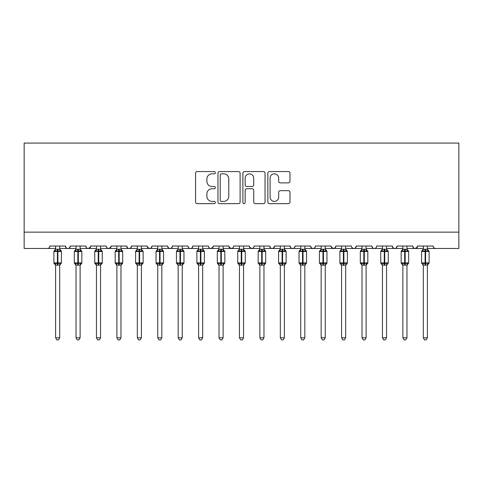 <?xml version="1.0" encoding="UTF-8"?>
<svg xmlns="http://www.w3.org/2000/svg" width="483" height="483" viewBox="0 0 483 483"><rect width="100%" height="100%" fill="white"/><g stroke="black" fill="none" stroke-linecap="round" stroke-linejoin="round"><path stroke-width="0.72" d="M215.352 172.697A1.123 1.123 0 0 0 214.229 171.574L197.185 171.574A1.606 1.606 0 0 0 195.585 173.174L195.585 202.051A1.606 1.606 0 0 0 197.185 203.651L214.229 203.651A1.123 1.123 0 0 0 215.352 202.528A1.123 1.123 0 0 0 214.229 201.405L212.025 201.405A5.132 5.132 0 0 1 206.893 196.273L206.893 193.87A5.132 5.132 0 0 1 212.025 188.732L214.229 188.732A1.123 1.123 0 0 0 215.352 187.609A1.123 1.123 0 0 0 214.229 186.486L212.025 186.486A5.132 5.132 0 0 1 206.893 181.354L206.893 178.951A5.132 5.132 0 0 1 212.025 173.82L214.229 173.82A1.123 1.123 0 0 0 215.352 172.697M288.381 182.882A1.606 1.606 0 0 0 289.981 181.276L289.981 173.174A1.606 1.606 0 0 0 288.381 171.574L269.454 171.574A1.606 1.606 0 0 0 267.848 173.174L267.848 202.051A1.606 1.606 0 0 0 269.454 203.651L288.381 203.651A1.606 1.606 0 0 0 289.981 202.051L289.981 192.264A1.606 1.606 0 0 0 288.381 190.658L280.279 190.658A1.606 1.606 0 0 0 278.673 192.264L278.673 197.118A4.293 4.293 0 0 1 274.386 201.405A4.293 4.293 0 0 1 270.094 197.118L270.094 178.106A4.293 4.293 0 0 1 274.386 173.82A4.293 4.293 0 0 1 278.673 178.106L278.673 181.276A1.606 1.606 0 0 0 280.279 182.882L288.381 182.882M24.15 232.142L458.85 232.142L458.85 143.077L24.15 143.077L24.15 248.485L47.437 248.485C48.735 248.534 49.556 247.713 49.888 246.034L65.416 246.034L66.31 247.93M240.099 173.174A1.606 1.606 0 0 0 238.493 171.574L219.566 171.574A1.606 1.606 0 0 0 217.96 173.174L217.96 202.051A1.606 1.606 0 0 0 219.566 203.651L238.493 203.651A1.606 1.606 0 0 0 240.099 202.051L240.099 173.174M244.507 171.574L263.434 171.574A1.606 1.606 0 0 1 265.04 173.174L265.04 202.051A1.606 1.606 0 0 1 263.434 203.651L255.338 203.651A1.606 1.606 0 0 1 253.732 202.051L253.732 190.338A1.606 1.606 0 0 0 252.126 188.732L246.753 188.732A1.606 1.606 0 0 0 245.147 190.338L245.147 202.528A1.123 1.123 0 0 1 244.024 203.651A1.123 1.123 0 0 1 242.901 202.528L242.901 173.174A1.606 1.606 0 0 1 244.507 171.574M59.693 248.485L67.868 248.485C66.563 248.534 65.748 247.713 65.416 246.034A2.451 2.451 0 0 0 67.868 248.485A2.451 2.451 0 0 0 70.319 246.034L85.841 246.034A2.451 2.451 0 0 0 88.292 248.485A2.451 2.451 0 0 0 90.744 246.034L106.272 246.034A2.451 2.451 0 0 0 108.723 248.485A2.451 2.451 0 0 0 111.175 246.034L126.697 246.034A2.451 2.451 0 0 0 129.148 248.485A2.451 2.451 0 0 0 131.599 246.034L147.122 246.034A2.451 2.451 0 0 0 149.573 248.485A2.451 2.451 0 0 0 152.024 246.034L167.553 246.034A2.451 2.451 0 0 0 170.004 248.485A2.451 2.451 0 0 0 172.455 246.034L187.978 246.034A2.451 2.451 0 0 0 190.429 248.485A2.451 2.451 0 0 0 192.88 246.034L208.408 246.034A2.451 2.451 0 0 0 210.86 248.485A2.451 2.451 0 0 0 213.311 246.034L228.833 246.034A2.451 2.451 0 0 0 231.285 248.485A2.451 2.451 0 0 0 233.736 246.034L249.264 246.034A2.451 2.451 0 0 0 251.715 248.485A2.451 2.451 0 0 0 254.167 246.034L269.689 246.034A2.451 2.451 0 0 0 272.14 248.485A2.451 2.451 0 0 0 274.592 246.034L290.12 246.034A2.451 2.451 0 0 0 292.571 248.485A2.451 2.451 0 0 0 295.022 246.034L310.545 246.034A2.451 2.451 0 0 0 312.996 248.485A2.451 2.451 0 0 0 315.447 246.034L330.976 246.034A2.451 2.451 0 0 0 333.427 248.485A2.451 2.451 0 0 0 335.878 246.034L351.401 246.034A2.451 2.451 0 0 0 353.852 248.485A2.451 2.451 0 0 0 356.303 246.034L371.825 246.034A2.451 2.451 0 0 0 374.277 248.485A2.451 2.451 0 0 0 376.728 246.034L392.256 246.034A2.451 2.451 0 0 0 394.708 248.485A2.451 2.451 0 0 0 397.159 246.034L412.681 246.034A2.451 2.451 0 0 0 415.132 248.485A2.451 2.451 0 0 0 417.584 246.034L433.112 246.034L433.565 247.459M417.584 246.034L416.69 247.93M406.964 248.485L415.132 248.485C413.834 248.534 413.019 247.713 412.681 246.034L413.581 247.93M386.539 248.485L394.708 248.485C396.006 248.534 396.827 247.713 397.159 246.034L396.265 247.93M392.256 246.034L393.15 247.93M366.108 248.485L374.277 248.485C372.979 248.534 372.164 247.713 371.825 246.034L372.725 247.93M345.683 248.485L353.852 248.485C355.15 248.534 355.971 247.713 356.303 246.034L355.41 247.93M335.878 246.034L334.979 247.93M330.976 246.034L331.869 247.93M310.545 246.034L311.444 247.93M284.396 248.485L292.571 248.485C291.267 248.534 290.452 247.713 290.12 246.034L291.014 247.93M274.592 246.034L273.698 247.93M263.972 248.485L272.14 248.485C270.842 248.534 270.027 247.713 269.689 246.034L270.589 247.93M249.264 246.034L250.158 247.93M228.833 246.034L229.733 247.93M213.311 246.034L212.411 247.93M182.26 248.485L190.429 248.485C191.733 248.534 192.548 247.713 192.88 246.034L191.986 247.93M161.835 248.485L170.004 248.485C171.302 248.534 172.123 247.713 172.455 246.034L171.556 247.93M167.553 246.034L168.446 247.93M141.404 248.485L149.573 248.485C150.877 248.534 151.692 247.713 152.024 246.034L151.131 247.93M147.122 246.034L148.021 247.93M120.979 248.485L129.148 248.485C130.446 248.534 131.267 247.713 131.599 246.034L130.706 247.93M137.317 248.485L129.148 248.485C127.85 248.534 127.029 247.713 126.697 246.034L127.59 247.93M111.175 246.034L110.275 247.93M90.744 246.034L89.85 247.93M76.036 248.485L67.868 248.485C69.166 248.534 69.981 247.713 70.319 246.034L69.419 247.93M433.112 246.034A2.451 2.451 0 0 0 435.563 248.485L433.982 247.912M458.85 232.142L458.85 248.485L427.389 248.485M47.437 248.485C48.741 248.534 49.556 247.713 49.888 246.034A2.451 2.451 0 0 1 47.437 248.485L55.611 248.485M80.124 248.485L88.292 248.485L90.478 247.145M96.461 248.485L88.292 248.485C86.994 248.534 86.173 247.713 85.841 246.034M100.549 248.485L108.723 248.485L110.909 247.145M116.892 248.485L108.723 248.485C107.419 248.534 106.604 247.713 106.272 246.034M157.748 248.485L149.573 248.485L147.387 247.145M178.173 248.485L170.004 248.485L168.422 247.912M198.604 248.485L190.429 248.485C189.131 248.534 188.316 247.713 187.978 246.034M202.685 248.485L210.86 248.485L213.045 247.145M219.028 248.485L210.86 248.485C209.556 248.534 208.741 247.713 208.408 246.034M223.116 248.485L231.285 248.485L232.866 247.912M239.459 248.485L231.285 248.485L229.099 247.145M243.541 248.485L251.715 248.485C253.014 248.534 253.829 247.713 254.167 246.034M259.884 248.485L251.715 248.485L249.53 247.145M280.315 248.485L272.14 248.485L273.722 247.912M300.74 248.485L292.571 248.485C293.869 248.534 294.684 247.713 295.022 246.034M304.827 248.485L312.996 248.485C314.294 248.534 315.115 247.713 315.447 246.034M321.165 248.485L312.996 248.485L311.42 247.912M325.252 248.485L333.427 248.485L335.003 247.912M341.596 248.485L333.427 248.485L331.235 247.145M362.021 248.485L353.852 248.485L352.276 247.912M382.451 248.485L374.277 248.485C375.581 248.534 376.396 247.713 376.728 246.034M402.876 248.485L394.708 248.485L393.132 247.912M423.307 248.485L415.132 248.485L417.318 247.145M221.329 173.82A1.123 1.123 0 0 0 220.206 174.943L220.206 200.282A1.123 1.123 0 0 0 221.329 201.405L223.653 201.405A5.132 5.132 0 0 0 228.785 196.273L228.785 178.951A5.132 5.132 0 0 0 223.653 173.82L221.329 173.82M253.732 178.191A4.293 4.293 0 0 0 249.439 173.898A4.293 4.293 0 0 0 245.147 178.191L245.147 184.886A1.606 1.606 0 0 0 246.753 186.486L252.126 186.486A1.606 1.606 0 0 0 253.732 184.886L253.732 178.191M61.112 250.834A0.815 0.815 0 0 1 61.407 251.468L53.891 251.468A0.815 0.815 0 0 1 54.428 250.701L53.891 251.468L53.891 262.909A0.815 0.815 0 0 0 54.428 263.676L55.014 263.066L57.405 263.646L60.284 263.066L60.641 263.591A1.799 1.715 0 0 0 59.693 265.101L55.611 265.101A1.799 1.715 0 0 0 54.664 263.591M61.407 262.909A0.815 0.815 0 0 1 60.876 263.676L61.407 262.909L61.407 251.468L61.407 262.909L57.894 262.909L57.894 250.731L55.014 251.311L54.664 250.786A1.799 1.715 180 0 0 55.611 249.276L59.693 249.276A1.799 1.715 180 0 0 60.641 250.786L60.284 251.311L57.894 250.731L57.894 249.119M59.693 265.095L59.693 337.798L55.611 337.798L55.611 265.095M59.693 246.034L59.693 249.282M55.611 246.034L55.611 249.282M55.014 251.311L55.605 249.361M59.952 250.387L60.284 251.311M55.014 263.066L55.605 265.016M60.284 263.066L59.693 265.016M59.693 337.798L58.467 339.923L56.837 339.923L55.611 337.798M76.036 265.366L74.322 262.909L81.838 262.909L81.838 251.468L81.301 250.701A0.815 0.815 0 0 1 81.838 251.468L74.322 251.468A0.815 0.815 0 0 1 74.859 250.701L74.322 251.468L74.322 262.909A0.815 0.815 0 0 0 74.859 263.676L75.445 263.066L77.835 263.646L80.715 263.066L81.066 263.591A1.799 1.715 0 0 0 80.124 265.101L76.036 265.101A1.799 1.715 0 0 0 75.094 263.591M81.838 262.909A0.815 0.815 0 0 1 81.301 263.676L81.838 262.909L81.838 251.468M76.036 249.276L80.124 249.276A1.799 1.715 180 0 0 81.066 250.786L80.715 251.311L78.324 250.731L75.445 251.311L75.094 250.786A1.799 1.715 180 0 0 76.036 249.276L76.036 246.034M96.461 265.366L94.746 262.909L102.263 262.909L102.263 251.468L101.732 250.701A0.815 0.815 0 0 1 102.263 251.468L94.746 251.468A0.815 0.815 0 0 1 95.284 250.701L94.746 251.468L94.746 262.909A0.815 0.815 0 0 0 95.284 263.676L95.869 263.066L98.26 263.646L101.14 263.066L101.49 263.591A1.799 1.715 0 0 0 100.549 265.101L96.461 265.101A1.799 1.715 0 0 0 95.519 263.591M102.263 262.909A0.815 0.815 0 0 1 101.732 263.676L102.263 262.909L102.263 251.468M96.461 249.276L100.549 249.276A1.799 1.715 180 0 0 101.49 250.786L101.14 251.311L98.749 250.731L95.869 251.311L95.519 250.786A1.799 1.715 180 0 0 96.461 249.276L96.461 246.034M116.892 265.366L115.177 262.909L122.694 262.909L122.694 251.468L122.157 250.701A0.815 0.815 0 0 1 122.694 251.468L115.177 251.468A0.815 0.815 0 0 1 115.715 250.701L115.177 251.468L115.177 262.909A0.815 0.815 0 0 0 115.715 263.676L116.3 263.066L118.691 263.646L121.571 263.066L121.921 263.591A1.799 1.715 0 0 0 120.979 265.101L116.892 265.101A1.799 1.715 0 0 0 115.95 263.591M122.694 262.909A0.815 0.815 0 0 1 122.157 263.676L122.694 262.909L122.694 251.468M116.892 249.276L120.979 249.276A1.799 1.715 180 0 0 121.921 250.786L121.571 251.311L119.18 250.731L116.3 251.311L115.95 250.786A1.799 1.715 180 0 0 116.892 249.276L116.892 246.034M137.317 265.366L135.602 262.909L143.119 262.909L143.119 251.468L142.582 250.701A0.815 0.815 0 0 1 143.119 251.468L135.602 251.468A0.815 0.815 0 0 1 136.14 250.701L135.602 251.468L135.602 262.909A0.815 0.815 0 0 0 136.14 263.676L136.725 263.066L139.116 263.646L141.996 263.066L142.346 263.591A1.799 1.715 0 0 0 141.404 265.101L137.317 265.101A1.799 1.715 0 0 0 136.375 263.591M143.119 262.909A0.815 0.815 0 0 1 142.582 263.676L143.119 262.909L143.119 251.468M137.317 249.276L141.404 249.276A1.799 1.715 180 0 0 142.346 250.786L141.996 251.311L139.605 250.731L136.725 251.311L136.375 250.786A1.799 1.715 180 0 0 137.317 249.276L137.317 246.034M80.124 265.095L80.124 337.798L76.036 337.798L76.036 265.095M80.124 246.034L80.124 249.282M75.445 251.311L76.036 249.361M80.377 250.387L80.715 251.311M75.445 263.066L76.036 265.016M80.715 263.066L80.124 265.016M80.124 337.798L78.898 339.923L77.262 339.923L76.036 337.798M100.549 265.095L100.549 337.798L96.461 337.798L96.461 265.095M100.549 246.034L100.549 249.282M95.869 251.311L96.461 249.361M100.808 250.387L101.14 251.311M95.869 263.066L96.461 265.016M101.14 263.066L100.549 265.016M100.549 337.798L99.323 339.923L97.693 339.923L96.461 337.798M120.979 265.095L120.979 337.798L116.892 337.798L116.892 265.095M120.979 246.034L120.979 249.282M116.3 251.311L116.892 249.361M121.233 250.387L121.571 251.311M116.3 263.066L116.892 265.016M121.571 263.066L120.979 265.016M120.979 337.798L119.748 339.923L118.118 339.923L116.892 337.798M141.404 265.095L141.404 337.798L137.317 337.798L137.317 265.095M141.404 246.034L141.404 249.282M136.725 251.311L137.317 249.361M141.664 250.387L141.996 251.311M136.725 263.066L137.317 265.016M141.996 263.066L141.404 265.016M141.404 337.798L140.179 339.923L138.549 339.923L137.317 337.798M157.748 265.366L156.033 262.909L163.55 262.909L163.55 251.468L163.012 250.701A0.815 0.815 0 0 1 163.55 251.468L156.033 251.468A0.815 0.815 0 0 1 156.564 250.701L156.033 251.468L156.033 262.909A0.815 0.815 0 0 0 156.564 263.676L157.156 263.066L159.547 263.646L162.427 263.066L162.777 263.591A1.799 1.715 0 0 0 161.835 265.101L157.748 265.101A1.799 1.715 0 0 0 156.8 263.591M163.55 262.909A0.815 0.815 0 0 1 163.012 263.676L163.55 262.909L163.55 251.468M157.748 249.276L161.835 249.276A1.799 1.715 180 0 0 162.777 250.786L162.427 251.311L160.036 250.731L157.156 251.311L156.8 250.786A1.799 1.715 180 0 0 157.748 249.276L157.748 246.034M161.835 265.095L161.835 337.798L157.748 337.798L157.748 265.095M161.835 246.034L161.835 249.282M157.156 251.311L157.748 249.361M162.089 250.387L162.427 251.311M157.156 263.066L157.748 265.016M162.427 263.066L161.835 265.016M161.835 337.798L160.604 339.923L158.973 339.923L157.748 337.798M178.173 265.366L176.458 262.909L183.975 262.909L183.975 251.468L183.437 250.701A0.815 0.815 0 0 1 183.975 251.468L176.458 251.468A0.815 0.815 0 0 1 176.995 250.701L176.458 251.468L176.458 262.909A0.815 0.815 0 0 0 176.995 263.676L177.581 263.066L179.972 263.646L182.852 263.066L183.202 263.591A1.799 1.715 0 0 0 182.26 265.101L178.173 265.101A1.799 1.715 0 0 0 177.231 263.591M183.975 262.909A0.815 0.815 0 0 1 183.437 263.676L183.975 262.909L183.975 251.468M178.173 249.276L182.26 249.276A1.799 1.715 180 0 0 183.202 250.786L182.852 251.311L180.461 250.731L177.581 251.311L177.231 250.786A1.799 1.715 180 0 0 178.173 249.276L178.173 246.034M182.26 265.095L182.26 337.798L178.173 337.798L178.173 265.095M182.26 246.034L182.26 249.282M177.581 251.311L178.173 249.361M182.52 250.387L182.852 251.311M177.581 263.066L178.173 265.016M182.852 263.066L182.26 265.016M182.26 337.798L181.034 339.923L179.398 339.923L178.173 337.798M198.604 265.366L196.889 262.909L204.406 262.909L204.406 251.468L203.868 250.701A0.815 0.815 0 0 1 204.406 251.468L196.889 251.468A0.815 0.815 0 0 1 197.42 250.701L196.889 251.468L196.889 262.909A0.815 0.815 0 0 0 197.42 263.676L198.012 263.066L200.397 263.646L203.283 263.066L203.633 263.591A1.799 1.715 0 0 0 202.685 265.101L198.604 265.101A1.799 1.715 0 0 0 197.656 263.591M204.406 262.909A0.815 0.815 0 0 1 203.868 263.676L204.406 262.909L204.406 251.468M198.604 249.276L202.685 249.276A1.799 1.715 180 0 0 203.633 250.786L203.283 251.311L200.892 250.731L198.012 251.311L197.656 250.786A1.799 1.715 180 0 0 198.604 249.276L198.604 246.034M202.685 265.095L202.685 337.798L198.604 337.798L198.604 265.095M202.685 246.034L202.685 249.282M198.012 251.311L198.604 249.361M202.945 250.387L203.283 251.311M198.012 263.066L198.604 265.016M203.283 263.066L202.691 265.016M202.685 337.798L201.459 339.923L199.829 339.923L198.604 337.798M219.028 265.366L217.314 262.909L224.83 262.909L224.83 251.468L224.293 250.701A0.815 0.815 0 0 1 224.83 251.468L217.314 251.468A0.815 0.815 0 0 1 217.851 250.701L217.314 251.468L217.314 262.909A0.815 0.815 0 0 0 217.851 263.676L218.437 263.066L220.828 263.646L223.707 263.066L224.058 263.591A1.799 1.715 0 0 0 223.116 265.101L219.028 265.101A1.799 1.715 0 0 0 218.087 263.591M224.83 262.909A0.815 0.815 0 0 1 224.293 263.676L224.83 262.909L224.83 251.468M219.028 249.276L223.116 249.276A1.799 1.715 180 0 0 224.058 250.786L223.707 251.311L221.317 250.731L218.437 251.311L218.087 250.786A1.799 1.715 180 0 0 219.028 249.276L219.028 246.034M223.116 265.095L223.116 337.798L219.028 337.798L219.028 265.095M223.116 246.034L223.116 249.282M218.437 251.311L219.028 249.361M223.375 250.387L223.707 251.311M218.437 263.066L219.028 265.016M223.707 263.066L223.116 265.016M223.116 337.798L221.89 339.923L220.254 339.923L219.028 337.798M239.459 265.366L237.739 262.909L245.261 262.909L245.261 251.468L244.724 250.701A0.815 0.815 0 0 1 245.261 251.468L237.739 251.468A0.815 0.815 0 0 1 238.276 250.701L237.739 251.468L237.739 262.909A0.815 0.815 0 0 0 238.276 263.676L238.862 263.066L241.252 263.646L244.138 263.066L244.489 263.591A1.799 1.715 0 0 0 243.541 265.101L239.459 265.101A1.799 1.715 0 0 0 238.511 263.591M245.261 262.909A0.815 0.815 0 0 1 244.724 263.676L245.261 262.909L245.261 251.468M239.459 249.276L243.541 249.276A1.799 1.715 180 0 0 244.489 250.786L244.138 251.311L241.748 250.731L238.862 251.311L238.511 250.786A1.799 1.715 180 0 0 239.459 249.276L239.459 246.034M243.541 265.095L243.541 337.798L239.459 337.798L239.459 265.095M243.541 246.034L243.541 249.282M238.862 251.311L239.453 249.361M243.8 250.387L244.138 251.311M238.862 263.066L239.453 265.016L238.862 263.066M244.138 263.066L243.547 265.016M243.541 337.798L242.315 339.923L240.685 339.923L239.459 337.798M259.884 265.366L258.17 262.909L265.686 262.909L265.686 251.468L265.149 250.701A0.815 0.815 0 0 1 265.686 251.468L258.17 251.468A0.815 0.815 0 0 1 258.707 250.701L258.17 251.468L258.17 262.909A0.815 0.815 0 0 0 258.707 263.676L259.293 263.066L261.683 263.646L264.563 263.066L264.913 263.591A1.799 1.715 0 0 0 263.972 265.101L259.884 265.101A1.799 1.715 0 0 0 258.942 263.591M265.686 262.909A0.815 0.815 0 0 1 265.149 263.676L265.686 262.909L265.686 251.468M259.884 249.276L263.972 249.276A1.799 1.715 180 0 0 264.913 250.786L264.563 251.311L262.172 250.731L259.293 251.311L258.942 250.786A1.799 1.715 180 0 0 259.884 249.276L259.884 246.034M263.972 265.095L263.972 337.798L259.884 337.798L259.884 265.095M263.972 246.034L263.972 249.282M259.293 251.311L259.884 249.361M264.231 250.387L264.563 251.311M259.293 263.066L259.884 265.016L259.293 263.066M264.563 263.066L263.972 265.016M263.972 337.798L262.746 339.923L261.11 339.923L259.884 337.798M280.315 265.366L278.594 262.909L286.111 262.909L286.111 251.468L285.58 250.701A0.815 0.815 0 0 1 286.111 251.468L278.594 251.468A0.815 0.815 0 0 1 279.132 250.701L278.594 251.468L278.594 262.909A0.815 0.815 0 0 0 279.132 263.676L279.717 263.066L282.108 263.646L284.988 263.066L285.344 263.591A1.799 1.715 0 0 0 284.396 265.101L280.315 265.101A1.799 1.715 0 0 0 279.367 263.591M286.111 262.909A0.815 0.815 0 0 1 285.58 263.676L286.111 262.909L286.111 251.468M280.315 249.276L284.396 249.276A1.799 1.715 180 0 0 285.344 250.786L284.988 251.311L282.603 250.731L279.717 251.311L279.367 250.786A1.799 1.715 180 0 0 280.315 249.276L280.315 246.034M284.396 265.095L284.396 337.798L280.315 337.798L280.315 265.095M284.396 246.034L284.396 249.282M279.717 251.311L280.309 249.361M284.656 250.387L284.988 251.311M279.717 263.066L280.309 265.016L279.717 263.066M284.988 263.066L284.396 265.016M284.396 337.798L283.171 339.923L281.541 339.923L280.315 337.798M300.74 265.366L299.025 262.909L306.542 262.909L306.542 251.468L306.005 250.701A0.815 0.815 0 0 1 306.542 251.468L299.025 251.468A0.815 0.815 0 0 1 299.563 250.701L299.025 251.468L299.025 262.909A0.815 0.815 0 0 0 299.563 263.676L300.148 263.066L302.539 263.646L305.419 263.066L305.769 263.591A1.799 1.715 0 0 0 304.827 265.101L300.74 265.101A1.799 1.715 0 0 0 299.798 263.591M306.542 262.909A0.815 0.815 0 0 1 306.005 263.676L306.542 262.909L306.542 251.468M300.74 249.276L304.827 249.276A1.799 1.715 180 0 0 305.769 250.786L305.419 251.311L303.028 250.731L300.148 251.311L299.798 250.786A1.799 1.715 180 0 0 300.74 249.276L300.74 246.034M304.827 265.095L304.827 337.798L300.74 337.798L300.74 265.095M304.827 246.034L304.827 249.282M300.148 251.311L300.74 249.361M305.081 250.387L305.419 251.311M300.148 263.066L300.74 265.016L300.148 263.066M305.419 263.066L304.827 265.016M304.827 337.798L303.602 339.923L301.966 339.923L300.74 337.798M321.165 265.366L319.45 262.909L326.967 262.909L326.967 251.468L326.436 250.701A0.815 0.815 0 0 1 326.967 251.468L319.45 251.468A0.815 0.815 0 0 1 319.988 250.701L319.45 251.468L319.45 262.909A0.815 0.815 0 0 0 319.988 263.676L320.573 263.066L322.964 263.646L325.844 263.066L326.2 263.591A1.799 1.715 0 0 0 325.252 265.101L321.165 265.101A1.799 1.715 0 0 0 320.223 263.591M326.967 262.909A0.815 0.815 0 0 1 326.436 263.676L326.967 262.909L326.967 251.468M321.165 249.276L325.252 249.276A1.799 1.715 180 0 0 326.2 250.786L325.844 251.311L323.453 250.731L320.573 251.311L320.223 250.786A1.799 1.715 180 0 0 321.165 249.276L321.165 246.034M325.252 265.095L325.252 337.798L321.165 337.798L321.165 265.095M325.252 246.034L325.252 249.282M320.573 251.311L321.165 249.361M325.512 250.387L325.844 251.311M320.573 263.066L321.165 265.016L320.573 263.066M325.844 263.066L325.252 265.016M325.252 337.798L324.027 339.923L322.396 339.923L321.165 337.798M341.596 265.366L339.881 262.909L347.398 262.909L347.398 251.468L346.86 250.701A0.815 0.815 0 0 1 347.398 251.468L339.881 251.468L339.881 262.909A0.815 0.815 0 0 0 340.418 263.676L341.004 263.066L343.395 263.646L346.275 263.066L346.625 263.591A1.799 1.715 0 0 0 345.683 265.101L341.596 265.101A1.799 1.715 0 0 0 340.654 263.591M347.398 262.909A0.815 0.815 0 0 1 346.86 263.676L347.398 262.909L347.398 251.468M341.596 249.276L345.683 249.276A1.799 1.715 180 0 0 346.625 250.786L346.275 251.311L343.884 250.731L341.004 251.311L340.418 250.701A0.815 0.815 0 0 0 339.881 251.468L340.654 250.786A1.799 1.715 180 0 0 341.596 249.276L341.596 246.034M345.683 265.095L345.683 337.798L341.596 337.798L341.596 265.095M345.683 246.034L345.683 249.282M341.004 251.311L341.596 249.361M345.937 250.387L346.275 251.311M341.004 263.066L341.596 265.016L341.004 263.066M346.275 263.066L345.683 265.016M345.683 337.798L344.451 339.923L342.821 339.923L341.596 337.798M362.021 265.366L360.306 262.909L367.823 262.909L367.823 251.468L367.285 250.701A0.815 0.815 0 0 1 367.823 251.468L360.306 251.468A0.815 0.815 0 0 1 360.843 250.701L360.306 251.468L360.306 262.909A0.815 0.815 0 0 0 360.843 263.676L361.429 263.066L363.82 263.646L366.7 263.066L367.05 263.591A1.799 1.715 0 0 0 366.108 265.101L362.021 265.101A1.799 1.715 0 0 0 361.079 263.591M367.823 262.909A0.815 0.815 0 0 1 367.285 263.676L367.823 262.909L367.823 251.468M362.021 249.276L366.108 249.276A1.799 1.715 180 0 0 367.05 250.786L366.7 251.311L364.309 250.731L361.429 251.311L361.079 250.786A1.799 1.715 180 0 0 362.021 249.276L362.021 246.034M366.108 265.095L366.108 337.798L362.021 337.798L362.021 265.095M366.108 246.034L366.108 249.282M361.429 251.311L362.021 249.361M366.368 250.387L366.7 251.311M361.429 263.066L362.021 265.016L361.429 263.066M366.7 263.066L366.108 265.016M366.108 337.798L364.882 339.923L363.252 339.923L362.021 337.798M382.451 265.366L380.737 262.909L388.254 262.909L388.254 251.468L387.716 250.701A0.815 0.815 0 0 1 388.254 251.468L380.737 251.468L380.737 262.909A0.815 0.815 0 0 0 381.268 263.676L381.86 263.066L384.251 263.646L387.131 263.066L387.481 263.591A1.799 1.715 0 0 0 386.539 265.101L382.451 265.101A1.799 1.715 0 0 0 381.51 263.591M388.254 262.909A0.815 0.815 0 0 1 387.716 263.676L388.254 262.909M382.451 249.276L386.539 249.276A1.799 1.715 180 0 0 387.481 250.786L387.131 251.311L384.74 250.731L381.86 251.311L381.268 250.701A0.815 0.815 0 0 0 380.737 251.468L381.51 250.786A1.799 1.715 180 0 0 382.451 249.276L382.451 246.034M386.539 265.095L386.539 337.798L382.451 337.798L382.451 265.095M386.539 246.034L386.539 249.282M381.86 251.311L382.451 249.361M386.792 250.387L387.131 251.311M381.86 263.066L382.451 265.016L381.86 263.066M387.131 263.066L386.539 265.016M386.539 337.798L385.307 339.923L383.677 339.923L382.451 337.798M402.876 265.366L401.162 262.909L408.678 262.909L408.678 251.468L408.141 250.701A0.815 0.815 0 0 1 408.678 251.468L401.162 251.468A0.815 0.815 0 0 1 401.699 250.701L401.162 251.468L401.162 262.909A0.815 0.815 0 0 0 401.699 263.676L402.285 263.066L404.676 263.646L407.555 263.066L407.906 263.591A1.799 1.715 0 0 0 406.964 265.101L402.876 265.101A1.799 1.715 0 0 0 401.934 263.591M408.678 262.909A0.815 0.815 0 0 1 408.141 263.676L408.678 262.909L408.678 251.468M402.876 249.276L406.964 249.276A1.799 1.715 180 0 0 407.906 250.786L407.555 251.311L405.165 250.731L402.285 251.311L401.934 250.786A1.799 1.715 180 0 0 402.876 249.276L402.876 246.034M406.964 265.095L406.964 337.798L402.876 337.798L402.876 265.095M406.964 246.034L406.964 249.282M402.285 251.311L402.876 249.361M407.223 250.387L407.555 251.311M402.285 263.066L402.876 265.016L402.285 263.066M407.555 263.066L406.964 265.016M406.964 337.798L405.738 339.923L404.102 339.923L402.876 337.798M423.307 265.366L421.593 262.909L429.109 262.909L429.109 251.468L428.572 250.701A0.815 0.815 0 0 1 429.109 251.468L421.593 251.468A0.815 0.815 0 0 1 422.124 250.701L421.593 251.468L421.593 262.909A0.815 0.815 0 0 0 422.124 263.676L422.716 263.066L425.106 263.646L427.986 263.066L428.336 263.591A1.799 1.715 0 0 0 427.389 265.101L423.307 265.101A1.799 1.715 0 0 0 422.359 263.591M429.109 262.909A0.815 0.815 0 0 1 428.572 263.676L429.109 262.909L429.109 251.468M423.307 249.276L427.389 249.276A1.799 1.715 180 0 0 428.336 250.786L427.986 251.311L425.595 250.731L422.716 251.311L422.359 250.786A1.799 1.715 180 0 0 423.307 249.276L423.307 246.034M427.389 265.095L427.389 337.798L423.307 337.798L423.307 265.095M427.389 246.034L427.389 249.282M422.716 251.311L423.307 249.361M427.648 250.387L427.986 251.311M422.716 263.066L423.307 265.016L422.716 263.066M427.986 263.066L427.395 265.016M427.389 337.798L426.163 339.923L424.533 339.923L423.307 337.798M57.405 249.119L57.405 265.258M55.611 265.366L53.891 262.909L57.894 262.909L57.894 265.258M77.835 249.119L77.835 265.258M78.324 265.258L78.324 249.119M98.26 249.119L98.26 265.258M98.749 265.258L98.749 249.119M118.691 249.119L118.691 265.258M119.18 265.258L119.18 249.119M139.116 249.119L139.116 265.258M139.605 265.258L139.605 249.119M159.547 249.119L159.547 265.258M160.036 265.258L160.036 249.119M179.972 249.119L179.972 265.258M180.461 265.258L180.461 249.119M200.397 249.119L200.397 265.258M200.892 265.258L200.892 249.119M220.828 249.119L220.828 265.258M221.317 265.258L221.317 249.119M241.252 249.119L241.252 265.258M241.748 265.258L241.748 249.119M261.683 249.119L261.683 265.258M262.172 265.258L262.172 249.119M282.108 249.119L282.108 265.258M282.603 265.258L282.603 249.119M302.539 249.119L302.539 265.258M303.028 265.258L303.028 249.119M322.964 249.119L322.964 265.258M323.453 265.258L323.453 249.119M343.395 249.119L343.395 265.258M343.884 265.258L343.884 249.119M363.82 249.119L363.82 265.258M364.309 265.258L364.309 249.119M384.251 249.119L384.251 265.258M384.74 265.258L384.74 249.119M404.676 249.119L404.676 265.258M405.165 265.258L405.165 249.119M425.106 249.119L425.106 265.258M425.595 265.258L425.595 249.119M59.693 249.011L61.407 251.468M54.428 250.701L55.611 249.011M60.876 263.676L59.693 265.366M74.859 250.701L76.036 249.011M81.301 250.701L80.124 249.011M81.301 263.676L80.124 265.366M95.284 250.701L96.461 249.011M101.732 250.701L100.549 249.011M101.732 263.676L100.549 265.366M115.715 250.701L116.892 249.011M122.157 250.701L120.979 249.011M122.157 263.676L120.979 265.366M136.14 250.701L137.317 249.011M142.582 250.701L141.404 249.011M142.582 263.676L141.404 265.366M156.564 250.701L157.748 249.011M163.012 250.701L161.835 249.011M163.012 263.676L161.835 265.366M176.995 250.701L178.173 249.011M183.437 250.701L182.26 249.011M183.437 263.676L182.26 265.366M197.42 250.701L198.604 249.011M203.868 250.701L202.685 249.011M203.868 263.676L202.685 265.366M217.851 250.701L219.028 249.011M224.293 250.701L223.116 249.011M224.293 263.676L223.116 265.366M238.276 250.701L239.459 249.011M244.724 250.701L243.541 249.011M244.724 263.676L243.541 265.366M258.707 250.701L259.884 249.011M265.149 250.701L263.972 249.011M265.149 263.676L263.972 265.366M279.132 250.701L280.315 249.011M285.58 250.701L284.396 249.011M285.58 263.676L284.396 265.366M299.563 250.701L300.74 249.011M306.005 250.701L304.827 249.011M306.005 263.676L304.827 265.366M319.988 250.701L321.165 249.011M326.436 250.701L325.252 249.011M326.436 263.676L325.252 265.366M339.881 262.909L339.881 251.468M340.418 250.701L341.596 249.011M346.86 250.701L345.683 249.011M346.86 263.676L345.683 265.366M360.843 250.701L362.021 249.011M367.285 250.701L366.108 249.011M367.285 263.676L366.108 265.366M380.737 262.909L380.737 251.468M381.268 250.701L382.451 249.011M387.716 250.701L386.539 249.011M387.716 263.676L386.539 265.366M401.699 250.701L402.876 249.011M408.141 250.701L406.964 249.011M408.141 263.676L406.964 265.366M422.124 250.701L423.307 249.011M428.572 250.701L427.389 249.011M428.572 263.676L427.389 265.366"/></g></svg>
